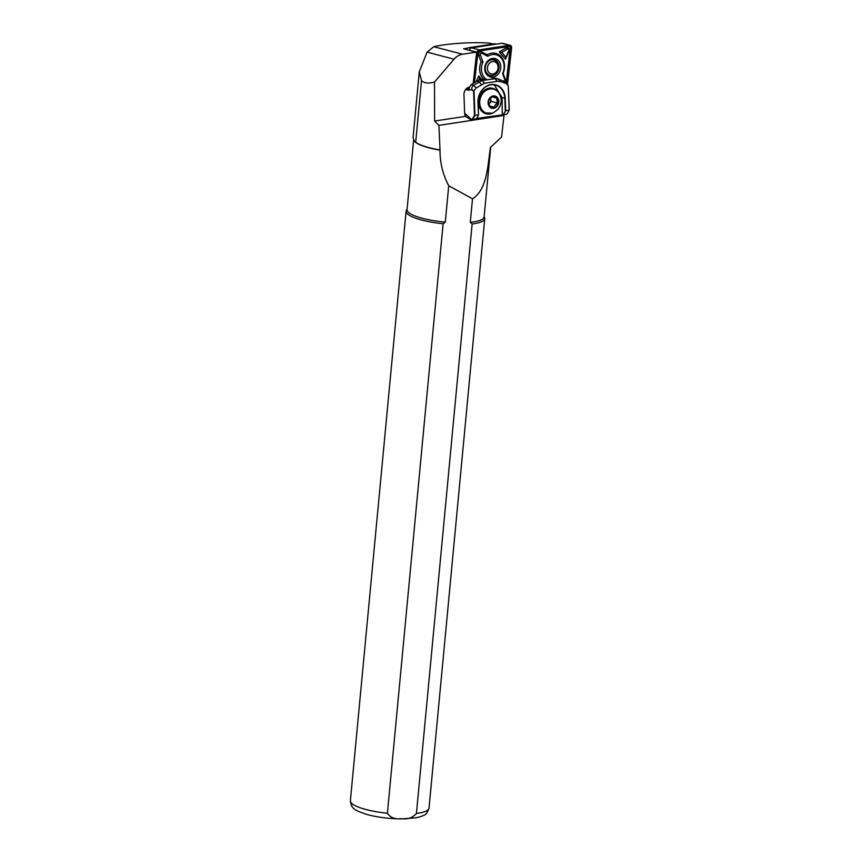 <?xml version="1.0" encoding="UTF-8"?>
<svg xmlns="http://www.w3.org/2000/svg" width="862" height="862" viewBox="0 0 862 862"><rect width="100%" height="100%" fill="white"/><g stroke="black" fill="none" stroke-linecap="round" stroke-linejoin="round"><path stroke-width="1.29" d="M491.717 77.149A9.482 7.93 -75.3 0 1 484.8 67.355A9.482 7.93 -75.3 0 1 493.829 58.39A9.482 7.93 -75.3 0 1 500.736 68.184A9.482 7.93 -75.3 0 1 491.717 77.149M493.01 59.467A8.211 6.874 104.7 0 0 485.198 67.236A8.211 6.874 104.7 0 0 491.178 75.727A8.211 6.874 104.7 0 0 499.001 67.947A8.211 6.874 104.7 0 0 493.01 59.467M505.294 82.009A2.532 2.112 104.7 0 0 505.444 79.735L503.074 73.313A14.697 12.284 104.7 0 0 501.285 56.87A14.697 12.284 104.7 0 0 487.213 54.759L481.729 51.989A2.532 2.112 104.7 0 0 478.755 55.459L481.115 61.881L482.979 62.01L480.414 55.049A1.261 1.056 -75.3 0 1 481.901 53.325L487.849 56.321A13.426 11.228 -75.3 0 1 501.167 57.969A13.426 11.228 -75.3 0 1 502.557 73.529L505.121 80.489A1.261 1.056 -75.3 0 1 505.003 81.696M467.441 88.096A2.532 2.112 -75.3 0 1 467.118 88.043L469.197 88.592M492.999 59.618A8.06 6.734 104.7 0 0 485.425 66.557A8.06 6.734 104.7 0 0 490.058 75.393A8.06 6.734 104.7 0 0 491.2 75.565A8.06 6.734 104.7 0 0 498.764 68.626A8.06 6.734 104.7 0 0 494.142 59.801A8.06 6.734 104.7 0 0 492.999 59.618M473.766 82.881L477.214 52.248A2.532 2.112 -75.3 0 1 479.24 49.877L509.41 45.287A2.532 2.112 -75.3 0 1 511.619 47.873L507.653 83.108A2.532 2.112 -75.3 0 1 507.309 84.207M469.542 50.438L469.564 50.255A2.532 2.112 -75.3 0 1 471.6 47.873L501.77 43.283A2.532 2.112 -75.3 0 1 502.503 43.316L510.142 45.32M474.337 82.493L477.742 52.28A1.896 1.584 -75.3 0 1 479.261 50.502L509.431 45.901A1.896 1.584 -75.3 0 1 511.091 47.852L507.125 83.086A1.896 1.584 -75.3 0 1 506.921 83.786M474.542 82.353L477.936 52.216A1.261 1.056 -75.3 0 1 478.949 51.03L509.119 46.44A1.261 1.056 -75.3 0 1 510.229 47.733L506.263 82.967A1.261 1.056 -75.3 0 1 506.253 83.054M481.772 79.541L478.701 75.942L476.524 81.017M499.26 51.946L505.498 59.241L509.022 51.02A2.532 2.112 104.7 0 0 506.306 47.841L499.26 51.946L501.759 52.41L507.384 49.123A1.261 1.056 -75.3 0 1 508.742 50.718L505.929 57.291L501.759 52.41M481.115 61.881A14.697 12.284 104.7 0 0 483.787 79.239M487.213 54.759L487.849 56.321M487.084 79.832A13.426 11.228 -75.3 0 1 482.979 62.01M505.498 59.241L505.929 57.291M478.173 81.599L479.606 78.248L481.481 80.435M478.701 75.942L479.606 78.248M488.808 104.162A4.741 3.965 104.7 0 0 489.53 103.44L488.851 104.28M488.582 103.408L489.821 106.134L494.271 107.168L495.273 104.948L497.611 103.074L496.49 97.956L492.03 96.921L489.691 98.785M490.036 98.365A5.786 4.838 104.7 0 0 490.015 98.387A5.786 4.838 104.7 0 0 488.625 103.699A5.786 4.838 104.7 0 0 491.965 107.718A5.786 4.838 104.7 0 0 496.857 105.875A5.786 4.838 104.7 0 0 496.975 97.794A5.786 4.838 104.7 0 0 490.036 98.365M478.518 97.557L481.287 92.439L489.325 87.978L493.603 88.657M497.169 106.22A6.314 5.28 104.7 0 0 497.299 97.395A6.314 5.28 104.7 0 0 489.724 98.02A6.314 5.28 104.7 0 0 489.594 106.845A6.314 5.28 104.7 0 0 497.169 106.22M465.534 89.605L469.176 90.284L469.208 87.622L471.158 84.648L479.434 79.897L482.073 80.597L494.885 78.647L498.042 78.905L505.121 81.825M473.173 119.333L470.296 119.409L465.545 116.338A6.95 5.819 -75.3 0 1 464.629 113.041L463.961 94.745A6.95 5.819 -75.3 0 1 463.961 94.152A6.95 5.819 -75.3 0 1 469.37 87.062M465.545 116.338L434.61 121.046L438.909 125.356L504.011 115.443L501.576 137.026L490.403 147.51C487.73 166.107 487.116 189.543 472.505 198.82L470.286 222.31L472.139 223.969L416.421 813.459C412.639 817.833 407.629 819.568 401.412 818.663C395.044 819.482 390.378 817.682 387.404 813.254L443.122 223.764L445.288 222.137A38.704 8.825 -174.6 0 1 407.036 209.66L413.62 140.118M504.011 115.443L503.731 114.678M465.286 115.842A6.95 5.819 104.7 0 0 466.396 114.861M472.505 198.82L448.725 185.761C442.874 174.641 439.965 162.778 440.019 150.16A38.704 8.825 -174.6 0 1 414.579 141.368A38.704 8.825 -174.6 0 1 414.428 141.196M438.909 125.356L440.019 150.16M490.693 147.251L484.11 216.944A38.704 8.825 -174.6 0 1 470.286 222.31M445.288 222.137L448.725 185.761M439.652 149.869A39.027 8.889 -174.6 0 1 415.689 142.284L414.256 141.002L413.06 137.608M443.122 223.764A39.501 9.008 -174.6 0 1 406.099 211.222A39.501 9.008 -174.6 0 1 406.422 210.274L407.09 209.175M484.153 216.459L484.595 217.655A39.501 9.008 -174.6 0 1 484.746 218.657A39.501 9.008 -174.6 0 1 472.139 223.969M473.206 83.269L476.567 53.315A1.315 1.099 104.7 0 0 476.158 52.173L462.528 54.241A15.796 13.21 104.7 0 0 454.048 59.198L434.513 82.062L434.61 121.046M434.513 82.062C428.349 83.679 424.018 83.205 421.518 80.629L419.277 71.923L427.078 52.14L433.791 46.72C446.204 43.585 472.688 41.85 489.153 43.1L493.269 43.984M467.538 48.175L463.659 48.768L476.158 52.173M467.807 88.84A6.95 5.819 -75.3 0 1 466.945 88.172M469.23 90.111L466.978 88.958L465.825 89.239M466.73 89.325L469.197 88.624M494.993 78.097L498.031 78.905L500.488 81.588L505.972 83.409L508.268 85.543L509.183 110.207L506.845 114.204L503.096 114.775L505.703 110.735L505.251 98.333A16.119 13.48 104.7 0 0 491.017 84.584A16.119 13.48 104.7 0 0 477.947 102.492L478.518 115.12L476.33 118.848L472.581 119.419L474.93 115.422L474.014 90.758L476.136 87.956L484.519 83.269L497.342 81.319L500.488 81.588M480.834 79.681L485.769 78.938M474.014 90.758L473.604 91.35L472.624 90.294C471.255 88.624 471.6 86.954 473.647 85.306L482.063 80.597L484.519 83.269M481.416 84.487L478.97 81.815L476.352 81.125M470.663 118.719L464.64 113.224L470.911 118.978L472.581 119.419L470.911 118.978M473.604 91.35L474.488 115.292L472.236 119.128M476.557 118.471L503.096 114.775M505.703 110.735L509.28 109.991L508.268 85.543M474.488 115.292L478.41 114.894M478.518 115.12L478.044 102.406A15.796 13.21 -75.3 0 1 495.434 85.079A15.796 13.21 -75.3 0 1 504.809 98.322L505.283 111.047M494.271 84.842L502.104 97.621L502.255 114.549M491.2 101.393L489.53 103.44A4.741 3.965 104.7 0 0 490.64 98.839L491.2 101.393L497.611 103.074M490.456 98.009L490.64 98.839A4.741 3.965 104.7 0 0 490.403 98.063M494.271 107.168L489.713 105.972M466.299 49.457A3.793 3.168 -75.3 0 1 468.734 47.722L494.282 43.833A3.793 3.168 -75.3 0 1 495.381 43.887L496.275 44.124M478.755 55.459L480.414 55.049M501.77 43.283L509.41 45.287M471.6 47.873L479.24 49.877M469.564 50.255L477.214 52.248M510.229 47.733L511.091 47.852M509.119 46.44L509.431 45.901M506.263 82.967L507.125 83.086M481.729 51.989L481.901 53.325M505.444 79.735L505.121 80.489M506.306 47.841L507.384 49.123M488.808 74.897L489.928 75.188A7.898 6.605 -75.3 0 1 489.465 75.048A7.898 6.605 -75.3 0 1 485.78 71.277M494.734 61.773A6.314 5.28 -75.3 0 1 497.751 69.553A6.314 5.28 -75.3 0 1 490.801 73.766A6.314 5.28 -75.3 0 1 487.784 65.986A6.314 5.28 -75.3 0 1 494.734 61.773M498.624 92.687A12.542 10.495 104.7 0 0 482.957 93.161A12.542 10.495 104.7 0 0 481.147 108.472A12.542 10.495 104.7 0 0 493.333 112.879L498.107 109.215C502.018 103.796 502.19 98.29 498.624 92.687L498.182 92.105A13.092 10.947 104.7 0 0 481.836 92.59A13.092 10.947 104.7 0 0 479.94 108.569A13.092 10.947 104.7 0 0 492.665 113.181L483.593 112.847L478.141 105.045M387.404 813.254A39.501 9.008 -174.6 0 1 350.381 800.712C351.556 808.901 353.711 809.935 367.104 814.536C377.416 817.273 388.643 818.728 400.808 818.9L415.452 817.919L420.958 816.573C423.253 814.989 426.14 816.583 429.017 808.147A39.501 9.008 -174.6 0 1 416.421 813.459M454.048 59.198L427.078 52.14M462.528 54.241L433.791 46.72M492.795 44.048L489.153 43.1M415.689 142.284L421.518 80.629M492.224 77.946L494.863 78.647M471.158 84.648L473.647 85.306L476.136 87.956M469.24 89.4L472.624 90.294M502.104 97.621L505.251 98.333M497.342 81.319L494.885 78.647M505.972 83.409L503.516 80.737M494.282 43.833L495.715 44.199M468.734 47.722L470.717 48.24M488.398 61.288A7.898 6.605 -75.3 0 1 493.937 59.909A7.898 6.605 -75.3 0 1 494.389 60.049L492.816 59.618M489.928 75.188C496.404 78.302 503.537 64.413 494.432 60.06M498.182 92.105C495.887 89.152 492.935 87.784 489.325 87.978M429.017 808.147L484.746 218.657M350.381 800.712L406.099 211.222M413.049 137.715L419.277 71.923M507.524 84.444L505.078 81.782M493.333 112.879L492.665 113.181"/></g></svg>
